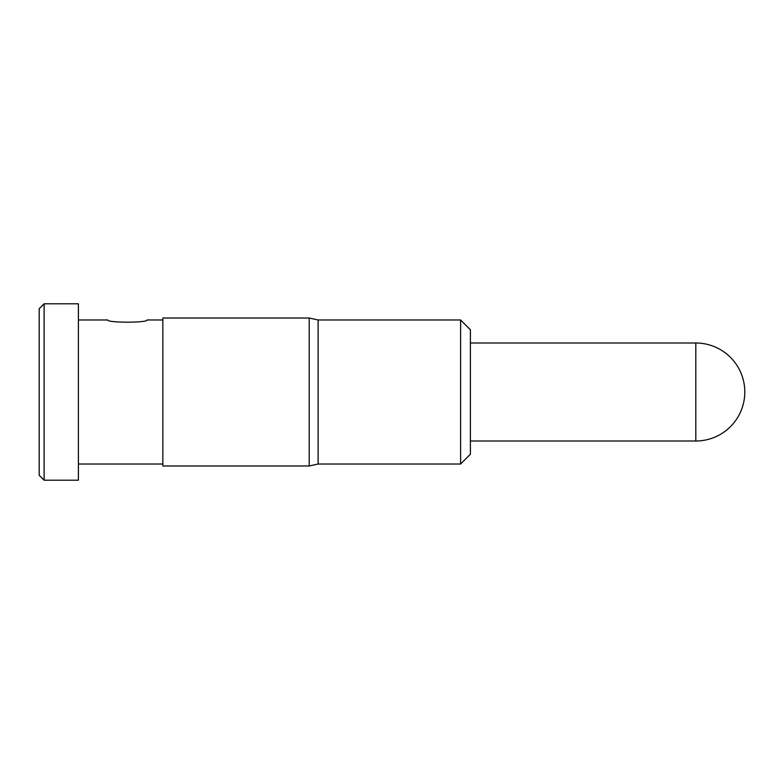 <?xml version="1.0" encoding="UTF-8"?>
<svg xmlns="http://www.w3.org/2000/svg" width="784" height="784" viewBox="0 0 784 784"><rect width="100%" height="100%" fill="white"/><g stroke="black" fill="none" stroke-linecap="round" stroke-linejoin="round"><path stroke-width="1.18" d="M44.1 480.2L39.2 475.3L39.2 308.7L44.1 303.8L44.1 480.2L78.4 480.2L78.4 303.8L44.1 303.8M460.6 319.97L470.4 329.77L470.4 454.23L460.6 464.03L460.6 319.97L318.108 319.97L318.108 464.03L460.6 464.03M309.2 465.99L162.847 465.99L162.847 318.01L309.2 318.01L309.2 465.99L318.108 464.03M162.847 319.97L147 319.97C148.186 322.91 106.624 322.9 107.8 319.97L78.4 319.97M695.8 343L695.8 441A49 49 0 0 0 744.8 392A49 49 0 0 0 695.8 343L470.4 343M470.4 441L695.8 441M78.4 464.03L162.847 464.03M318.108 319.97L309.2 318.01"/></g></svg>

